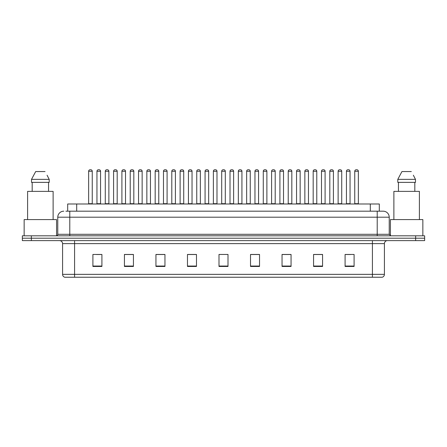 <?xml version="1.0" encoding="UTF-8"?>
<svg xmlns="http://www.w3.org/2000/svg" width="447" height="447" viewBox="0 0 447 447"><rect width="100%" height="100%" fill="white"/><g stroke="black" fill="none" stroke-linecap="round" stroke-linejoin="round"><path stroke-width="0.67" d="M67.687 211.191L67.687 203.983L379.313 203.983L379.313 211.191M384.42 274.357C384.336 275.799 383.615 276.76 382.258 277.241L372.412 277.241L372.412 274.357L384.42 274.357L384.42 243.615A3 3 0 0 1 387.42 240.615M372.412 277.241L64.742 277.241A3 3 0 0 1 62.58 274.357L62.58 243.615C62.401 241.793 61.401 240.793 59.58 240.615M424.65 240.615L424.65 238.212L22.35 238.212L22.35 240.615L31.357 240.615L31.357 238.212L22.35 238.212L22.35 235.809L31.357 235.809L31.357 238.212L424.65 238.212L424.65 240.615L31.357 240.615M354.097 266.462L354.097 254.455L345.09 254.455L345.09 266.462L354.097 266.462M322.572 266.462L322.572 254.455L313.565 254.455L313.565 266.462L322.572 266.462M291.053 266.462L291.053 254.455L282.046 254.455L282.046 266.462L291.053 266.462M259.528 266.462L259.528 254.455L250.521 254.455L250.521 266.462L259.528 266.462M101.91 266.462L101.91 254.455L92.903 254.455L92.903 266.462L101.91 266.462M133.435 266.462L133.435 254.455L124.428 254.455L124.428 266.462L133.435 266.462M164.954 266.462L164.954 254.455L155.947 254.455L155.947 266.462L164.954 266.462M196.479 266.462L196.479 254.455L187.472 254.455L187.472 266.462L196.479 266.462M228.004 266.462L228.004 254.455L218.996 254.455L218.996 266.462L228.004 266.462M287.779 254.516L283.962 254.516M321.041 254.516L317.23 254.516M345.989 254.516L350.493 254.516M196.3 254.516L192.489 254.516M187.986 254.516L196.479 254.516M163.038 254.516L159.221 254.516M129.77 254.516L125.959 254.516M96.507 254.516L101.011 254.516M250.521 254.516L259.014 254.516M254.511 254.516L250.7 254.516M221.248 254.455L225.752 254.455M164.954 254.516L155.947 254.516M133.435 254.516L124.428 254.516M291.053 254.516L282.046 254.516M322.572 254.516L313.565 254.516M66.022 211.191L383.219 211.191A6.007 6.007 0 0 1 389.225 217.197L389.225 234.306L390.723 235.809M65.882 211.191L69.788 211.191L69.788 217.197L57.775 217.197L57.775 234.306A1.503 1.503 0 0 1 56.277 235.809M63.781 211.191A6.007 6.007 0 0 0 57.775 217.197M424.65 235.809L424.65 238.212L424.65 235.809L31.357 235.809M389.225 217.197L377.212 217.197L377.212 211.191L383.219 211.191M92.244 171.262L88.64 171.262A1.503 1.503 0 0 1 90.143 169.759L90.741 169.759A1.503 1.503 0 0 1 92.244 171.262L92.244 203.687A0.302 0.302 0 0 0 92.54 203.983M88.64 171.262L88.64 203.687A0.302 0.302 0 0 1 88.338 203.983M96.954 171.262A1.503 1.503 0 0 1 98.457 169.759L99.055 169.759A1.503 1.503 0 0 1 100.558 171.262L96.954 171.262L96.954 203.687A0.302 0.302 0 0 1 96.658 203.983M100.558 171.262L100.558 203.687A0.302 0.302 0 0 0 100.86 203.983M90.143 169.759L90.741 169.759M108.872 171.262L105.274 171.262A1.503 1.503 0 0 1 106.772 169.759L107.375 169.759A1.503 1.503 0 0 1 108.872 171.262L108.872 203.687A0.302 0.302 0 0 0 109.174 203.983M105.274 171.262L105.274 203.687A0.302 0.302 0 0 1 104.972 203.983M125.506 171.262L121.902 171.262A1.503 1.503 0 0 1 123.406 169.759L124.003 169.759A1.503 1.503 0 0 1 125.506 171.262L125.506 203.687A0.302 0.302 0 0 0 125.808 203.983M121.902 171.262L121.902 203.687A0.302 0.302 0 0 1 121.606 203.983M138.536 171.262L138.536 203.687L142.14 203.687L142.14 171.262L138.536 171.262A1.503 1.503 0 0 1 140.04 169.759L140.637 169.759A1.503 1.503 0 0 1 142.14 171.262L142.14 203.687A0.302 0.302 0 0 0 142.442 203.983M138.536 203.687A0.302 0.302 0 0 1 138.235 203.983M154.869 203.983A0.302 0.302 0 0 0 155.17 203.687L155.17 171.262L155.17 203.687L158.774 203.687L158.774 171.262L155.17 171.262A1.503 1.503 0 0 1 156.668 169.759L157.271 169.759A1.503 1.503 0 0 1 158.774 171.262L158.774 203.687A0.302 0.302 0 0 0 159.071 203.983M113.588 171.262A1.503 1.503 0 0 1 115.091 169.759L115.689 169.759A1.503 1.503 0 0 1 117.192 171.262L113.588 171.262L113.588 203.687A0.302 0.302 0 0 1 113.287 203.983M117.192 171.262L117.192 203.687A0.302 0.302 0 0 0 117.488 203.983M130.222 171.262A1.503 1.503 0 0 1 131.72 169.759L132.323 169.759A1.503 1.503 0 0 1 133.821 171.262L130.222 171.262L130.222 203.687A0.302 0.302 0 0 1 129.921 203.983M133.821 171.262L133.821 203.687A0.302 0.302 0 0 0 134.122 203.983M146.851 171.262A1.503 1.503 0 0 1 148.354 169.759L148.957 169.759A1.503 1.503 0 0 1 150.455 171.262L146.851 171.262L146.851 203.687A0.302 0.302 0 0 1 146.555 203.983M150.455 171.262L150.455 203.687A0.302 0.302 0 0 0 150.756 203.983M56.573 235.781L56.573 219.594L24.149 219.594L24.149 235.809M53.12 219.594L53.12 191.377L27.602 191.377L27.602 219.594M47.309 175.66L49.209 179.364L31.519 179.364L35.676 171.559L31.519 179.364L31.519 182.37L49.209 182.37L49.209 179.364L49.209 182.37M49.209 179.364L47.075 175.207M32.178 182.37L32.178 191.377M48.55 191.377L48.55 182.37M45.052 171.559L35.676 171.559M422.851 235.809L422.851 219.594L390.427 219.594L390.427 235.781M419.398 219.594L419.398 191.377L393.88 191.377L393.88 219.594M413.581 175.66L415.481 179.364L397.791 179.364L401.948 171.559L397.791 179.364L397.791 182.37L415.481 182.37L415.481 179.364L415.481 182.37M415.481 179.364L413.346 175.207M398.45 182.37L398.45 191.377M414.822 191.377L414.822 182.37M411.324 171.559L401.948 171.559M175.403 171.262L171.799 171.262A1.503 1.503 0 0 1 173.302 169.759L173.905 169.759A1.503 1.503 0 0 1 175.403 171.262L175.403 203.687A0.302 0.302 0 0 0 175.705 203.983M171.799 171.262L171.799 203.687A0.302 0.302 0 0 1 171.503 203.983M188.131 203.983A0.302 0.302 0 0 0 188.433 203.687L188.433 171.262L188.433 203.687L192.037 203.687L192.037 171.262L188.433 171.262A1.503 1.503 0 0 1 189.936 169.759L190.534 169.759A1.503 1.503 0 0 1 192.037 171.262L192.037 203.687A0.302 0.302 0 0 0 192.339 203.983M208.671 171.262L205.067 171.262A1.503 1.503 0 0 1 206.57 169.759L207.168 169.759A1.503 1.503 0 0 1 208.671 171.262L208.671 203.687A0.302 0.302 0 0 0 208.967 203.983M205.067 171.262L205.067 203.687A0.302 0.302 0 0 1 204.765 203.983M163.485 171.262A1.503 1.503 0 0 1 164.988 169.759L165.586 169.759A1.503 1.503 0 0 1 167.089 171.262L163.485 171.262L163.485 203.687A0.302 0.302 0 0 1 163.183 203.983M167.089 171.262L167.089 203.687A0.302 0.302 0 0 0 167.39 203.983M180.119 171.262A1.503 1.503 0 0 1 181.616 169.759L182.22 169.759A1.503 1.503 0 0 1 183.723 171.262L180.119 171.262L180.119 203.687A0.302 0.302 0 0 1 179.817 203.983M183.723 171.262L183.723 203.687A0.302 0.302 0 0 0 184.019 203.983M196.753 171.262A1.503 1.503 0 0 1 198.25 169.759L198.854 169.759A1.503 1.503 0 0 1 200.351 171.262L196.753 171.262L196.753 203.687A0.302 0.302 0 0 1 196.451 203.983M200.351 171.262L200.351 203.687A0.302 0.302 0 0 0 200.653 203.983M225.299 171.262L221.701 171.262A1.503 1.503 0 0 1 223.198 169.759L223.802 169.759A1.503 1.503 0 0 1 225.299 171.262L225.299 203.687A0.302 0.302 0 0 0 225.601 203.983M221.701 171.262L221.701 203.687A0.302 0.302 0 0 1 221.399 203.983M238.329 171.262L238.329 203.687L241.933 203.687L241.933 171.262L238.329 171.262A1.503 1.503 0 0 1 239.832 169.759L240.43 169.759A1.503 1.503 0 0 1 241.933 171.262L241.933 203.687A0.302 0.302 0 0 0 242.235 203.983M238.329 203.687A0.302 0.302 0 0 1 238.033 203.983M258.567 171.262L254.963 171.262A1.503 1.503 0 0 1 256.466 169.759L257.064 169.759A1.503 1.503 0 0 1 258.567 171.262L258.567 203.687A0.302 0.302 0 0 0 258.869 203.983M254.963 171.262L254.963 203.687A0.302 0.302 0 0 1 254.661 203.983M271.597 171.262L271.597 203.687L275.201 203.687L275.201 171.262L271.597 171.262A1.503 1.503 0 0 1 273.095 169.759L273.698 169.759A1.503 1.503 0 0 1 275.201 171.262L275.201 203.687A0.302 0.302 0 0 0 275.497 203.983M271.597 203.687A0.302 0.302 0 0 1 271.295 203.983M288.226 171.262L288.226 203.687L291.83 203.687L291.83 171.262L288.226 171.262A1.503 1.503 0 0 1 289.729 169.759L290.332 169.759A1.503 1.503 0 0 1 291.83 171.262L291.83 203.687A0.302 0.302 0 0 0 292.131 203.983M288.226 203.687A0.302 0.302 0 0 1 287.929 203.983M213.381 171.262A1.503 1.503 0 0 1 214.884 169.759L215.482 169.759A1.503 1.503 0 0 1 216.985 171.262L213.381 171.262L213.381 203.687A0.302 0.302 0 0 1 213.085 203.983M216.985 171.262L216.985 203.687A0.302 0.302 0 0 0 217.287 203.983M230.015 171.262A1.503 1.503 0 0 1 231.518 169.759L232.116 169.759A1.503 1.503 0 0 1 233.619 171.262L230.015 171.262L230.015 203.687A0.302 0.302 0 0 1 229.713 203.983M233.619 171.262L233.619 203.687A0.302 0.302 0 0 0 233.915 203.983M246.649 171.262A1.503 1.503 0 0 1 248.146 169.759L248.75 169.759A1.503 1.503 0 0 1 250.247 171.262L246.649 171.262L246.649 203.687A0.302 0.302 0 0 1 246.347 203.983M250.247 171.262L250.247 203.687A0.302 0.302 0 0 0 250.549 203.983M263.277 171.262A1.503 1.503 0 0 1 264.78 169.759L265.384 169.759A1.503 1.503 0 0 1 266.881 171.262L263.277 171.262L263.277 203.687A0.302 0.302 0 0 1 262.981 203.983M266.881 171.262L266.881 203.687A0.302 0.302 0 0 0 267.183 203.983M279.911 171.262A1.503 1.503 0 0 1 281.414 169.759L282.012 169.759A1.503 1.503 0 0 1 283.515 171.262L279.911 171.262L279.911 203.687A0.302 0.302 0 0 1 279.61 203.983M283.515 171.262L283.515 203.687A0.302 0.302 0 0 0 283.817 203.983M308.464 171.262L304.86 171.262A1.503 1.503 0 0 1 306.363 169.759L306.96 169.759A1.503 1.503 0 0 1 308.464 171.262L308.464 203.687A0.302 0.302 0 0 0 308.765 203.983M304.86 171.262L304.86 203.687A0.302 0.302 0 0 1 304.558 203.983M325.098 171.262L321.494 171.262A1.503 1.503 0 0 1 322.997 169.759L323.594 169.759A1.503 1.503 0 0 1 325.098 171.262L325.098 203.687A0.302 0.302 0 0 0 325.394 203.983M321.494 171.262L321.494 203.687A0.302 0.302 0 0 1 321.192 203.983M341.726 171.262L338.128 171.262A1.503 1.503 0 0 1 339.625 169.759L340.228 169.759A1.503 1.503 0 0 1 341.726 171.262L341.726 203.687A0.302 0.302 0 0 0 342.028 203.983M338.128 171.262L338.128 203.687A0.302 0.302 0 0 1 337.826 203.983M358.36 171.262L354.756 171.262A1.503 1.503 0 0 1 356.259 169.759L356.857 169.759A1.503 1.503 0 0 1 358.36 171.262L358.36 203.687A0.302 0.302 0 0 0 358.662 203.983M354.756 171.262L354.756 203.687A0.302 0.302 0 0 1 354.46 203.983M296.545 171.262A1.503 1.503 0 0 1 298.043 169.759L298.646 169.759A1.503 1.503 0 0 1 300.149 171.262L296.545 171.262L296.545 203.687A0.302 0.302 0 0 1 296.244 203.983M300.149 171.262L300.149 203.687A0.302 0.302 0 0 0 300.445 203.983M313.179 171.262A1.503 1.503 0 0 1 314.677 169.759L315.28 169.759A1.503 1.503 0 0 1 316.778 171.262L313.179 171.262L313.179 203.687A0.302 0.302 0 0 1 312.878 203.983M316.778 171.262L316.778 203.687A0.302 0.302 0 0 0 317.079 203.983M329.808 171.262A1.503 1.503 0 0 1 331.311 169.759L331.909 169.759A1.503 1.503 0 0 1 333.412 171.262L329.808 171.262L329.808 203.687A0.302 0.302 0 0 1 329.512 203.983M333.412 171.262L333.412 203.687A0.302 0.302 0 0 0 333.713 203.983M346.442 171.262A1.503 1.503 0 0 1 347.945 169.759L348.543 169.759A1.503 1.503 0 0 1 350.046 171.262L346.442 171.262L346.442 203.687A0.302 0.302 0 0 1 346.14 203.983M350.046 171.262L350.046 203.687A0.302 0.302 0 0 0 350.342 203.983M106.772 169.759L107.375 169.759M123.406 169.759L124.003 169.759M140.04 169.759L140.637 169.759M156.668 169.759L157.271 169.759M173.302 169.759L173.905 169.759M189.936 169.759L190.534 169.759M206.57 169.759L207.168 169.759M223.198 169.759L223.802 169.759M239.832 169.759L240.43 169.759M256.466 169.759L257.064 169.759M273.095 169.759L273.698 169.759M289.729 169.759L290.332 169.759M306.363 169.759L306.96 169.759M322.997 169.759L323.594 169.759M339.625 169.759L340.228 169.759M356.259 169.759L356.857 169.759M76.694 211.191L76.694 203.983M370.306 211.191L370.306 203.983M372.412 240.615L372.412 243.615L62.58 243.615M384.42 243.615L372.412 243.615L372.412 274.357L74.588 274.357L74.588 277.241M62.58 274.357L74.588 274.357L74.588 240.615M415.643 240.615L415.643 235.809M228.004 266.043L218.996 266.043M196.479 266.043L187.472 266.043M164.954 266.043L155.947 266.043M133.435 266.043L124.428 266.043M101.91 266.043L92.903 266.043M259.528 266.043L250.521 266.043M291.053 266.043L282.046 266.043M322.572 266.043L313.565 266.043M354.097 266.043L345.09 266.043M69.788 235.809L69.788 234.306L389.225 234.306M57.775 234.306L69.788 234.306L69.788 217.197L377.212 217.197L377.212 235.809M88.64 203.687L92.244 203.687M96.954 203.687L100.558 203.687M105.274 203.687L108.872 203.687M121.902 203.687L125.506 203.687M113.588 203.687L117.192 203.687M130.222 203.687L133.821 203.687M146.851 203.687L150.455 203.687M171.799 203.687L175.403 203.687M205.067 203.687L208.671 203.687M163.485 203.687L167.089 203.687M180.119 203.687L183.723 203.687M196.753 203.687L200.351 203.687M221.701 203.687L225.299 203.687M254.963 203.687L258.567 203.687M213.381 203.687L216.985 203.687M230.015 203.687L233.619 203.687M246.649 203.687L250.247 203.687M263.277 203.687L266.881 203.687M279.911 203.687L283.515 203.687M304.86 203.687L308.464 203.687M321.494 203.687L325.098 203.687M338.128 203.687L341.726 203.687M354.756 203.687L358.36 203.687M296.545 203.687L300.149 203.687M313.179 203.687L316.778 203.687M329.808 203.687L333.412 203.687M346.442 203.687L350.046 203.687"/></g></svg>
